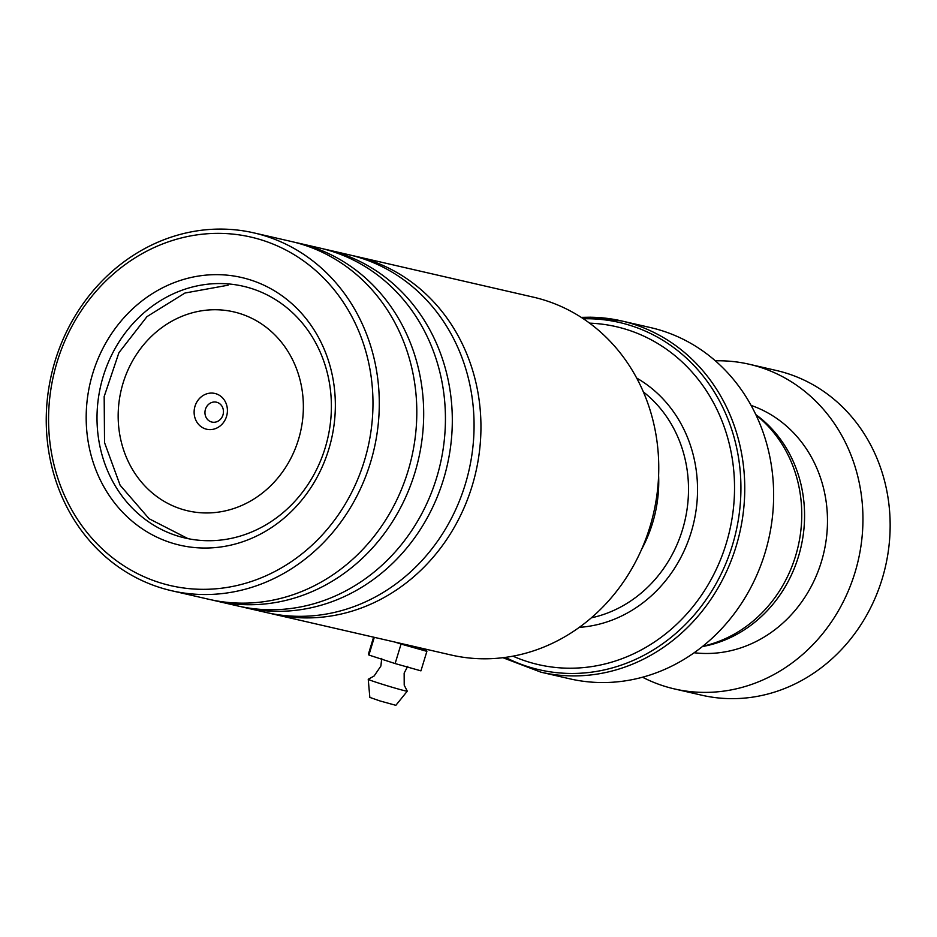 <?xml version="1.0" encoding="UTF-8"?>
<svg xmlns="http://www.w3.org/2000/svg" width="937" height="937" viewBox="0 0 937 937"><rect width="100%" height="100%" fill="white"/><g stroke="black" fill="none" stroke-linecap="round" stroke-linejoin="round"><path stroke-width="1.41" d="M756.007 415.044A129.06 116.387 103 0 1 798.125 546.435A129.06 116.387 103 0 1 702.844 646.214M641.587 549.398A129.294 116.598 -77 0 0 658.606 475.375M211.75 393.072A18.353 16.561 -77 0 0 194.146 411.085A18.353 16.561 -77 0 0 209.771 429.614A18.353 16.561 -77 0 0 227.386 411.612A18.353 16.561 -77 0 0 211.75 393.072M214.749 401.985A10.202 9.194 -77 0 0 205.062 411.027A10.202 9.194 -77 0 0 211.914 422.072A10.202 9.194 -77 0 0 213.648 422.282A10.202 9.194 -77 0 0 223.346 413.24A10.202 9.194 -77 0 0 216.482 402.196A10.202 9.194 -77 0 0 214.749 401.985M512.996 656.169A173.392 156.374 -77 0 0 567.927 668.198A173.392 156.374 -77 0 0 734.163 499.726A173.392 156.374 -77 0 0 589.584 323.16M600.488 682.534A180.197 162.499 -77 0 0 771.69 522.787A180.197 162.499 -77 0 0 650.583 327.599L621.711 320.958A180.197 162.499 103 0 1 742.807 516.146A180.197 162.499 103 0 1 571.605 675.893A180.197 162.499 103 0 1 540.93 672.18L569.813 678.821A180.197 162.499 -77 0 0 600.488 682.534M642.559 677.228A166.599 150.236 -77 0 0 674.511 688.941L701.708 695.195A166.599 150.236 -77 0 0 776.984 691.307A166.599 150.236 -77 0 0 890.15 525.025A166.599 150.236 -77 0 0 776.386 370.49L749.19 364.235A166.599 150.236 -77 0 0 715.329 360.815M702.422 646.553A127.491 114.982 -77 0 0 717.965 642.583A127.491 114.982 -77 0 0 802.681 538.529A127.491 114.982 -77 0 0 755.772 414.564M694.188 652.749A127.491 114.982 -77 0 0 740.874 647.854A127.491 114.982 -77 0 0 827.359 526.711A127.491 114.982 -77 0 0 751.076 405.393M674.511 688.941A166.599 150.236 -77 0 0 749.776 685.041A166.599 150.236 -77 0 0 862.954 518.758A166.599 150.236 -77 0 0 749.19 364.235M352.125 255.52A183.593 165.568 103 0 1 355.568 256.269A183.593 165.568 103 0 1 472.119 485.998A183.593 165.568 103 0 1 273.264 614.11L417.117 647.174M418.183 647.432L451.084 654.998A183.593 165.568 -77 0 0 649.927 526.887A183.593 165.568 -77 0 0 533.376 297.158L355.568 256.269M57.157 361.858A178.838 161.281 -77 0 0 158.669 582.322A178.838 161.281 -77 0 0 364.376 460.84A178.838 161.281 -77 0 0 262.864 240.376A178.838 161.281 -77 0 0 57.157 361.858M370.466 462.62A183.593 165.568 103 0 1 171.623 590.732A183.593 165.568 103 0 1 55.072 361.003A183.593 165.568 103 0 1 253.915 232.891A183.593 165.568 103 0 1 370.466 462.62M92.786 373.336A137.352 123.871 103 0 1 250.776 280.034A137.352 123.871 103 0 1 328.746 449.362A137.352 123.871 103 0 1 170.757 542.664A137.352 123.871 103 0 1 92.786 373.336M325.174 447.898A129.201 116.516 -77 0 0 243.163 286.23A129.201 116.516 -77 0 0 103.222 376.381A129.201 116.516 -77 0 0 185.245 538.049A129.201 116.516 -77 0 0 325.174 447.898M323.488 248.926A183.593 165.568 103 0 1 326.931 249.675L348.693 254.688A183.593 165.568 103 0 1 465.244 484.417A183.593 165.568 103 0 1 266.401 612.529L244.639 607.527A183.593 165.568 103 0 1 241.207 606.696M273.264 614.11A183.593 165.568 103 0 1 269.844 613.278M294.85 242.343A183.593 165.568 103 0 1 298.306 243.093L320.067 248.094A183.593 165.568 103 0 1 436.607 477.835A183.593 165.568 103 0 1 237.764 605.946L216.002 600.933A183.593 165.568 103 0 1 212.57 600.102M326.931 249.675A183.593 165.568 103 0 1 443.482 479.416A183.593 165.568 103 0 1 244.639 607.527M253.915 232.891L291.43 241.512A183.593 165.568 103 0 1 407.982 471.241A183.593 165.568 103 0 1 209.127 599.352L171.623 590.732M298.306 243.093A183.593 165.568 103 0 1 414.857 472.822A183.593 165.568 103 0 1 216.002 600.933M407.267 691.178A20.403 0.679 16.9 0 1 405.346 690.885A20.403 0.679 16.9 0 1 383.456 684.607A20.403 0.679 16.9 0 1 368.241 679.29A20.403 0.679 16.9 0 0 368.241 679.29L369.834 697.397L379.977 700.946L395.847 705.327L407.267 691.178A20.403 0.679 16.9 0 0 407.255 691.131L404.21 685.17L404.152 673.106L407.724 666.312M400.251 643.309L415.325 647.561L416.93 647.795L417.129 647.127M418.066 647.408L426.487 650.137L426.885 651.356L420.936 670.857L395.121 663.56L401.059 644.059L395.133 642.138M395.121 663.56L368.909 655.045L374.296 637.347M368.909 655.045L368.51 653.839L373.582 637.183M426.885 651.356L401.059 644.059M643.344 391.9A125.792 113.447 103 0 1 684.97 520.41A125.792 113.447 103 0 1 591.376 617.823M205.262 512.949A102.086 92.072 -77 0 0 303.201 412.795A102.086 92.072 -77 0 0 216.271 309.749A102.086 92.072 -77 0 0 118.331 409.902A102.086 92.072 -77 0 0 205.262 512.949M591.036 317.245A180.197 162.499 103 0 1 621.711 320.958L590.767 317.21L581.198 317.362M505.476 657.387A178.206 160.707 -77 0 0 569.684 673.445A178.206 160.707 -77 0 0 740.64 498.636A178.206 160.707 -77 0 0 588.904 318.756A178.206 160.707 -77 0 0 583.353 318.779M636.656 378.044A132.597 119.573 103 0 1 693.802 522.436A132.597 119.573 103 0 1 579.312 627.357M502.923 657.715L540.93 672.18M228.148 285.188L184.987 293.023L146.98 316.624L118.917 352.699L104.171 396.55L104.546 442.651L120.112 485.225L149.135 518.758L187.997 538.634M381.71 658.395L380.902 666.02L374.121 675.999L368.264 679.255"/></g></svg>
